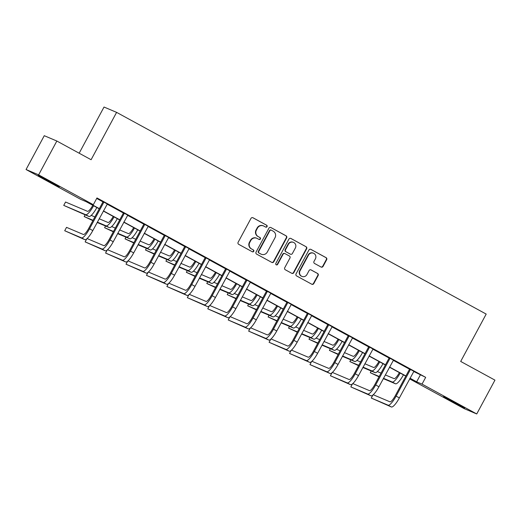 <?xml version="1.0" encoding="UTF-8"?>
<svg xmlns="http://www.w3.org/2000/svg" width="521" height="521" viewBox="0 0 521 521"><rect width="100%" height="100%" fill="white"/><g stroke="black" fill="none" stroke-linecap="round" stroke-linejoin="round"><path stroke-width="0.78" d="M267.052 226.642A1.055 1.022 113 0 0 266.648 225.222L252.985 217.765A1.511 1.465 113 0 0 250.985 218.39L238.117 242.298A1.511 1.465 113 0 0 238.683 244.323L252.346 251.78A1.055 1.022 113 0 0 253.747 251.343A1.055 1.022 113 0 0 253.349 249.924L251.584 248.96A4.826 4.689 113 0 1 249.754 242.46L250.829 240.468A4.826 4.689 113 0 1 257.231 238.468L259.002 239.432A1.055 1.022 113 0 0 260.402 238.996A1.055 1.022 113 0 0 259.999 237.569L258.234 236.606A4.826 4.689 113 0 1 256.404 230.113L257.478 228.12A4.826 4.689 113 0 1 263.88 226.114L265.651 227.078A1.055 1.022 113 0 0 267.052 226.642M265.56 227.032A1.055 1.022 113 0 0 266.309 225.079L252.692 217.641M252.262 251.734A1.055 1.022 113 0 0 253.011 249.78L251.584 248.96M258.911 239.38A1.055 1.022 113 0 0 259.66 237.426L258.234 236.606M451.42 401.235L443.514 396.676L447.663 398.663L464.628 408.047L451.42 401.235M46.063 179.999L38.163 175.44L42.312 177.427L59.27 186.811L46.063 179.999M321.053 267.026A1.511 1.465 113 0 0 323.053 266.4L326.667 259.692A1.511 1.465 113 0 0 326.094 257.661L310.92 249.383A1.511 1.465 113 0 0 308.92 250.008L296.045 273.916A1.511 1.465 113 0 0 296.618 275.941L311.792 284.225A1.511 1.465 113 0 0 313.792 283.6L318.155 275.498A1.511 1.465 113 0 0 317.582 273.466L311.089 269.924A1.511 1.465 113 0 0 309.09 270.549L306.928 274.567A4.038 3.921 113 0 1 301.913 276.404A4.038 3.921 113 0 1 300.044 270.816L308.523 255.075A4.038 3.921 113 0 1 313.538 253.239A4.038 3.921 113 0 1 315.4 258.833L313.987 261.451A1.511 1.465 113 0 0 314.56 263.483L321.053 267.026M99.251 208.817L86.134 201.66L80.748 199.374L26.05 169.52L44.265 135.694L56.841 141.028L91.103 159.726L116.606 112.367L486.191 314.078L460.688 361.437L494.95 380.135L476.735 413.961L464.159 408.633L409.623 378.871L414.846 381.066L409.903 378.363M56.841 141.028L38.632 174.854L93.331 204.707L87.938 202.422L99.342 208.647M413.694 371.46L425.683 377.347L96.971 197.941L93.331 204.707M425.683 377.347L422.036 384.107L476.735 413.961M286.674 237.863A1.511 1.465 113 0 0 286.101 235.837L270.927 227.553A1.511 1.465 113 0 0 268.927 228.178L256.052 252.086A1.511 1.465 113 0 0 256.625 254.118L271.799 262.395A1.511 1.465 113 0 0 273.799 261.77L286.674 237.863L286.335 237.719A1.511 1.465 113 0 0 285.762 235.694L270.627 227.43M290.926 238.468L306.101 246.752A1.511 1.465 113 0 1 306.667 248.778L293.798 272.685A1.511 1.465 113 0 1 291.793 273.31L285.3 269.767A1.511 1.465 113 0 1 284.733 267.735L289.95 258.045A1.511 1.465 113 0 0 289.383 256.013L285.072 253.662A1.511 1.465 113 0 0 283.072 254.287L277.634 264.381A1.055 1.022 113 0 1 276.325 264.863A1.055 1.022 113 0 1 275.837 263.398L288.921 239.093A1.511 1.465 113 0 1 290.926 238.468L290.666 238.357M26.05 169.52L38.632 174.854M116.606 112.367L104.024 107.039L79.166 153.207M409.994 378.194L416.65 381.828L422.036 384.107M103.425 210.875L119.778 219.797M123.861 222.031L140.214 230.953M144.297 233.18L160.657 242.109M164.734 244.336L181.093 253.265M185.176 255.492L201.529 264.421M205.613 266.648L221.966 275.57M226.049 277.804L242.408 286.726M246.485 288.953L262.845 297.882M266.928 300.109L283.281 309.038M287.364 311.265L303.717 320.194M307.8 322.421L324.16 331.349M328.243 333.577L344.596 342.499M348.679 344.726L365.032 353.655M369.115 355.882L385.475 364.811M389.552 367.038L405.911 375.967M405.82 376.136L389.461 367.207M385.377 364.98L369.024 356.051M364.941 353.824L348.588 344.902M344.505 342.668L328.145 333.746M324.069 331.519L307.709 322.59M303.626 320.363L287.273 311.434M283.19 309.207L266.837 300.278M262.753 298.051L246.394 289.129M242.317 286.895L225.958 277.973M221.874 275.746L205.521 266.817M201.438 264.59L185.085 255.661M181.002 253.434L164.643 244.505M160.566 242.278L144.206 233.349M140.123 231.122L123.77 222.2M119.687 219.973L103.334 211.044M420.291 375.061L416.65 381.828M96.698 198.449L102.891 201.829M107.124 204.141L123.334 212.985M127.56 215.297L143.77 224.141M147.997 226.446L164.206 235.297M168.439 237.602L184.642 246.453M188.876 248.758L205.085 257.602M209.312 259.914L225.521 268.758M229.754 271.07L245.958 279.914M250.191 282.219L266.4 291.07M270.627 293.375L286.837 302.226M291.063 304.531L307.273 313.375M311.506 315.687L327.709 324.531M331.942 326.843L348.152 335.687M352.378 337.999L368.588 346.843M372.815 349.148L389.024 357.999M393.257 360.304L409.46 369.148M409.493 368.914L413.876 371.304M389.057 357.758L393.44 360.148M368.614 346.602L372.997 348.998M348.178 335.452L352.561 337.842M327.742 324.296L332.124 326.687M307.299 313.141L311.688 315.531M286.863 301.985L291.246 304.375M266.426 290.829L270.809 293.225M245.99 279.673L250.373 282.069M225.547 268.523L229.93 270.913M205.111 257.367L209.494 259.758M184.675 246.212L189.058 248.602M164.239 235.056L168.622 237.452M143.796 223.9L148.179 226.296M123.36 212.75L127.743 215.14M102.924 201.594L107.306 203.985M263.476 225.919L263.138 225.775A4.826 4.689 113 0 0 257.14 227.977L257.478 228.12M257.895 236.462A4.826 4.689 113 0 1 256.065 229.969L257.14 227.977M256.827 238.273L256.488 238.123A4.826 4.689 113 0 0 250.49 240.324L250.829 240.468M251.239 248.817A4.826 4.689 113 0 1 249.416 242.317L250.49 240.324M271.76 262.376A1.511 1.465 113 0 0 273.46 261.627L286.335 237.719M271.343 230.184A1.055 1.022 113 0 0 269.937 230.621L258.637 251.61A1.055 1.022 113 0 0 259.041 253.03L260.904 254.046A4.826 4.689 113 0 0 267.306 252.04L275.029 237.7A4.826 4.689 113 0 0 273.206 231.2L271.343 230.184M270.998 230.041A1.055 1.022 113 0 0 269.598 230.477L269.937 230.621M261.308 254.241L260.969 254.098A4.826 4.689 113 0 1 260.565 253.903L258.703 252.887A1.055 1.022 113 0 1 258.299 251.461L269.598 230.477M290.627 238.344L306.101 246.752M291.753 273.291A1.511 1.465 113 0 0 293.46 272.542L306.328 248.634A1.511 1.465 113 0 0 305.755 246.609M284.733 253.519A1.511 1.465 113 0 0 282.734 254.144L277.296 264.238L277.634 264.381M276.163 264.772A1.055 1.022 113 0 0 277.296 264.238M295.368 247.983A4.038 3.921 113 0 0 293.505 242.389A4.038 3.921 113 0 0 288.491 244.225L285.501 249.774A1.511 1.465 113 0 0 286.075 251.799L290.379 254.15A1.511 1.465 113 0 0 292.385 253.525L295.368 247.983M293.505 242.389L293.16 242.245A4.038 3.921 113 0 0 288.146 244.082L288.491 244.225M290.51 254.215L290.171 254.072A1.511 1.465 113 0 1 290.041 254.007L285.736 251.656A1.511 1.465 113 0 1 285.163 249.631L288.146 244.082M313.538 253.239L313.193 253.089A4.038 3.921 113 0 0 308.178 254.932L308.523 255.075M301.913 276.404L301.574 276.26A4.038 3.921 113 0 1 299.705 270.666L308.178 254.932M311.753 284.205A1.511 1.465 113 0 0 313.453 283.457L317.817 275.355A1.511 1.465 113 0 0 317.243 273.323L310.79 269.8M321.014 267.006A1.511 1.465 113 0 0 322.714 266.257L326.328 259.549A1.511 1.465 113 0 0 325.755 257.517L310.62 249.259M92.797 205.294A7.685 1.837 118.6 0 1 87.469 211.305L65.555 202.018L63.738 205.398L85.646 214.685A11.527 2.755 -61.4 0 0 93.604 205.73M63.738 205.398L88.922 216.475A11.527 2.755 -61.4 0 0 96.873 207.521M103.77 201.953L103.712 202.467L102.858 202.109L88.687 228.432A7.685 1.837 118.6 0 1 83.34 234.476L66.532 227.358L64.708 230.738L81.523 237.863A11.527 2.755 -61.4 0 0 89.534 228.797L103.712 202.467M64.708 230.738L84.799 239.647A11.527 2.755 -61.4 0 0 92.81 230.582L107.378 203.919M102.858 202.109L102.937 201.497M113.233 216.449A7.685 1.837 118.6 0 1 107.906 222.454L99.179 218.755M94.874 216.938L91.234 215.388M85.092 214.847L84.174 216.554L93.057 220.318M97.355 222.141L106.089 225.84A11.527 2.755 -61.4 0 0 114.04 216.886M84.174 216.554L92.881 220.644M97.18 222.467L109.364 227.625A11.527 2.755 -61.4 0 0 117.316 218.677M133.669 227.599A7.685 1.837 118.6 0 1 128.348 233.61L119.615 229.911M115.317 228.087L111.67 226.544M105.529 226.003L104.61 227.71L113.493 231.474M117.792 233.297L126.525 236.996A11.527 2.755 -61.4 0 0 134.477 228.042M104.61 227.71L113.317 231.799M117.616 233.623L129.801 238.781A11.527 2.755 -61.4 0 0 137.752 229.833M124.213 213.109L124.148 213.623L123.301 213.265L109.123 239.588A7.685 1.837 118.6 0 1 103.783 245.632L87.105 238.566M86.786 238.846L85.144 241.894L101.96 249.018A11.527 2.755 -61.4 0 0 109.97 239.947L124.148 213.623M85.144 241.894L105.235 250.803A11.527 2.755 -61.4 0 0 113.246 241.737L127.821 215.075M123.301 213.265L123.373 212.653M144.649 224.264L144.584 224.779L143.737 224.421L129.56 250.744A7.685 1.837 118.6 0 1 124.219 256.788L107.541 249.722M107.228 249.995L105.581 253.05L122.396 260.168A11.527 2.755 -61.4 0 0 130.413 251.102L144.584 224.779M105.581 253.05L125.672 261.959A11.527 2.755 -61.4 0 0 133.689 252.893L148.257 226.231M143.737 224.421L143.809 223.802M154.105 238.755A7.685 1.837 118.6 0 1 148.785 244.766L140.051 241.067M135.753 239.243L132.106 237.7M125.971 237.159L125.047 238.865L133.93 242.63M138.234 244.447L146.961 248.146A11.527 2.755 -61.4 0 0 154.913 239.198M125.047 238.865L133.754 242.955M138.058 244.772L150.237 249.937A11.527 2.755 -61.4 0 0 158.189 240.982M165.085 235.42L165.027 235.935L164.174 235.57L149.996 261.9A7.685 1.837 118.6 0 1 144.656 267.944L127.977 260.878M127.665 261.151L126.023 264.206L142.832 271.324A11.527 2.755 -61.4 0 0 150.849 262.258L165.027 235.935M126.023 264.206L146.108 273.115A11.527 2.755 -61.4 0 0 154.125 264.043L168.693 237.387M164.174 235.57L164.245 234.958M174.548 249.911A7.685 1.837 118.6 0 1 169.221 255.922L160.494 252.223M156.189 250.399L152.542 248.856M146.408 248.315L145.489 250.021L154.366 253.786M158.671 255.603L167.404 259.302A11.527 2.755 -61.4 0 0 175.356 250.354M145.489 250.021L154.196 254.111M158.495 255.928L170.673 261.093A11.527 2.755 -61.4 0 0 178.631 252.138M185.522 246.57L185.463 247.084L184.61 246.726L170.439 273.05A7.685 1.837 118.6 0 1 165.092 279.1L148.413 272.034M148.101 272.307L146.46 275.355L163.275 282.48A11.527 2.755 -61.4 0 0 171.285 273.414L185.463 247.084M146.46 275.355L166.551 284.271A11.527 2.755 -61.4 0 0 174.561 275.199L189.13 248.543M184.61 246.726L184.688 246.114M194.984 261.067A7.685 1.837 118.6 0 1 189.657 267.078L180.93 263.379M176.626 261.555L172.985 260.012M166.844 259.465L165.925 261.177L174.809 264.935M179.107 266.759L187.84 270.458A11.527 2.755 -61.4 0 0 195.792 261.503M165.925 261.177L174.633 265.261M178.931 267.084L191.116 272.249A11.527 2.755 -61.4 0 0 199.068 263.294M205.964 257.726L205.899 258.24L205.053 257.882L190.875 284.205A7.685 1.837 118.6 0 1 185.535 290.256L168.856 283.19M168.537 283.463L166.896 286.511L183.711 293.636A11.527 2.755 -61.4 0 0 191.728 284.57L205.899 258.24M166.896 286.511L186.987 295.42A11.527 2.755 -61.4 0 0 194.997 286.355L209.572 259.692M205.053 257.882L205.124 257.27M215.42 272.223A7.685 1.837 118.6 0 1 210.1 278.227L201.367 274.534M197.068 272.711L193.421 271.167M187.28 270.62L186.362 272.327L195.245 276.091M199.543 277.914L208.276 281.614A11.527 2.755 -61.4 0 0 216.228 272.659M186.362 272.327L195.069 276.417M199.367 278.24L211.552 283.398A11.527 2.755 -61.4 0 0 219.504 274.45M226.401 268.882L226.335 269.396L225.489 269.038L211.311 295.361A7.685 1.837 118.6 0 1 205.971 301.405L189.292 294.339M188.98 294.619L187.332 297.667L204.147 304.792A11.527 2.755 -61.4 0 0 212.164 295.72L226.335 269.396M187.332 297.667L207.423 306.576A11.527 2.755 -61.4 0 0 215.44 297.511L230.008 270.848M225.489 269.038L225.56 268.426M235.863 283.372A7.685 1.837 118.6 0 1 230.536 289.383L221.803 285.684M217.504 283.867L213.857 282.317M207.723 281.776L206.798 283.483L215.681 287.247M219.986 289.07L228.712 292.769A11.527 2.755 -61.4 0 0 236.664 283.815M206.798 283.483L215.505 287.572M219.81 289.396L231.988 294.554A11.527 2.755 -61.4 0 0 239.94 285.606M246.837 280.038L246.778 280.552L245.925 280.194L231.754 306.517A7.685 1.837 118.6 0 1 226.407 312.561L209.729 305.495M209.416 305.768L207.775 308.823L224.584 315.947A11.527 2.755 -61.4 0 0 232.6 306.876L246.778 280.552M207.775 308.823L227.859 317.732A11.527 2.755 -61.4 0 0 235.876 308.666L250.445 282.004M245.925 280.194L246.003 279.582M256.299 294.528A7.685 1.837 118.6 0 1 250.972 300.539L242.245 296.84M237.941 295.016L234.294 293.473M228.159 292.932L227.241 294.639L236.124 298.403M240.422 300.226L249.155 303.925A11.527 2.755 -61.4 0 0 257.107 294.971M227.241 294.639L235.948 298.728M240.246 300.552L252.431 305.71A11.527 2.755 -61.4 0 0 260.383 296.755M267.273 291.193L267.214 291.708L266.361 291.343L252.19 317.673A7.685 1.837 118.6 0 1 246.843 323.717L230.171 316.651M229.852 316.924L228.211 319.979L245.026 327.097A11.527 2.755 -61.4 0 0 253.037 318.031L267.214 291.708M228.211 319.979L248.302 328.888A11.527 2.755 -61.4 0 0 256.312 319.822L270.881 293.16M266.361 291.343L266.439 290.731M276.736 305.684A7.685 1.837 118.6 0 1 271.415 311.695L262.682 307.996M258.377 306.172L254.736 304.629M248.595 304.088L247.677 305.794L256.56 309.559M260.858 311.376L269.591 315.075A11.527 2.755 -61.4 0 0 277.543 306.127M247.677 305.794L256.384 309.884M260.682 311.701L272.867 316.866A11.527 2.755 -61.4 0 0 280.819 307.911M297.172 316.84A7.685 1.837 118.6 0 1 291.851 322.851L283.118 319.152M278.82 317.328L275.173 315.785M269.031 315.244L268.113 316.95L276.996 320.708M281.294 322.532L290.028 326.231A11.527 2.755 -61.4 0 0 297.979 317.282M268.113 316.95L276.82 321.034M281.125 322.857L293.303 328.022A11.527 2.755 -61.4 0 0 301.255 319.067M317.615 327.996A7.685 1.837 118.6 0 1 312.287 334.007L303.554 330.307M299.256 328.484L295.609 326.941M289.474 326.393L288.556 328.1L297.432 331.864M301.737 333.687L310.464 337.387A11.527 2.755 -61.4 0 0 318.416 328.432M288.556 328.1L297.257 332.19M301.561 334.013L313.74 339.171A11.527 2.755 -61.4 0 0 321.691 330.223M338.051 339.151A7.685 1.837 118.6 0 1 332.724 345.156L323.997 341.457M319.692 339.64L316.045 338.09M309.91 337.549L308.992 339.256L317.875 343.02M322.173 344.843L330.907 348.542A11.527 2.755 -61.4 0 0 338.858 339.588M308.992 339.256L317.699 343.346M321.998 345.169L334.182 350.327A11.527 2.755 -61.4 0 0 342.134 341.379M358.487 350.301A7.685 1.837 118.6 0 1 353.166 356.312L344.433 352.613M340.135 350.789L336.488 349.246M330.347 348.705L329.428 350.412L338.311 354.176M342.61 355.999L351.343 359.698A11.527 2.755 -61.4 0 0 359.295 350.744M329.428 350.412L338.136 354.501M342.434 356.325L354.619 361.483A11.527 2.755 -61.4 0 0 362.57 352.528M378.923 361.457A7.685 1.837 118.6 0 1 373.603 367.468L364.869 363.769M360.571 361.945L356.924 360.402M350.783 359.861L349.865 361.567L358.748 365.332M363.052 367.149L371.779 370.848A11.527 2.755 -61.4 0 0 379.731 361.9M349.865 361.567L358.572 365.657M362.877 367.474L375.055 372.639A11.527 2.755 -61.4 0 0 383.007 363.684M287.716 302.343L287.651 302.864L286.804 302.499L272.626 328.829A7.685 1.837 118.6 0 1 267.286 334.873L250.608 327.807M250.288 328.08L248.647 331.128L265.463 338.253A11.527 2.755 -61.4 0 0 273.479 329.187L287.651 302.864M248.647 331.128L268.738 340.044A11.527 2.755 -61.4 0 0 276.755 330.972L291.324 304.316M286.804 302.499L286.876 301.887M308.152 313.499L308.087 314.013L307.24 313.655L293.062 339.979A7.685 1.837 118.6 0 1 287.722 346.029L271.044 338.963M270.731 339.236L269.09 342.284L285.899 349.409A11.527 2.755 -61.4 0 0 293.916 340.343L308.087 314.013M269.09 342.284L289.175 351.193A11.527 2.755 -61.4 0 0 297.191 342.128L311.76 315.472M307.24 313.655L307.312 313.043M328.588 324.655L328.53 325.169L327.676 324.811L313.505 351.134A7.685 1.837 118.6 0 1 308.158 357.178L291.48 350.112M291.167 350.392L289.526 353.44L306.341 360.565A11.527 2.755 -61.4 0 0 314.352 351.493L328.53 325.169M289.526 353.44L309.611 362.349A11.527 2.755 -61.4 0 0 317.628 353.284L332.196 326.621M327.676 324.811L327.755 324.199M349.031 335.811L348.966 336.325L348.113 335.967L333.941 362.29A7.685 1.837 118.6 0 1 328.595 368.334L311.923 361.268M311.604 361.541L309.962 364.596L326.778 371.72A11.527 2.755 -61.4 0 0 334.788 362.649L348.966 336.325M309.962 364.596L330.053 373.505A11.527 2.755 -61.4 0 0 338.064 364.44L352.632 337.777M348.113 335.967L348.191 335.355M369.467 346.966L369.402 347.481L368.555 347.116L354.378 373.446A7.685 1.837 118.6 0 1 349.037 379.49L332.359 372.424M332.046 372.697L330.399 375.752L347.214 382.87A11.527 2.755 -61.4 0 0 355.231 373.804L369.402 347.481M330.399 375.752L350.49 384.661A11.527 2.755 -61.4 0 0 358.507 375.595L373.075 348.933M368.555 347.116L368.627 346.504M389.903 358.116L389.838 358.637L388.992 358.272L374.814 384.602A7.685 1.837 118.6 0 1 369.474 390.646L352.795 383.58M352.483 383.853L350.841 386.901L367.65 394.026A11.527 2.755 -61.4 0 0 375.667 384.96L389.838 358.637M350.841 386.901L370.926 395.817A11.527 2.755 -61.4 0 0 378.943 386.745L393.511 360.089M388.992 358.272L389.063 357.66M399.366 372.613A7.685 1.837 118.6 0 1 394.039 378.624L385.306 374.925M381.007 373.101L377.36 371.558M371.226 371.017L370.307 372.723L379.184 376.481M383.489 378.305L392.215 382.004A11.527 2.755 -61.4 0 0 400.167 373.056M370.307 372.723L379.008 376.807M383.313 378.63L395.491 383.795A11.527 2.755 -61.4 0 0 403.443 374.84M410.34 369.272L410.281 369.786L409.428 369.428L395.257 395.752A7.685 1.837 118.6 0 1 389.91 401.802L373.231 394.736M372.919 395.009L371.278 398.057L388.093 405.182A11.527 2.755 -61.4 0 0 396.103 396.116L410.281 369.786M371.278 398.057L391.369 406.973A11.527 2.755 -61.4 0 0 399.379 397.901L413.948 371.245M409.428 369.428L409.506 368.816M266.309 225.079L266.648 225.222M253.011 249.78L253.349 249.924M259.66 237.426L259.999 237.569M256.065 229.969L256.404 230.113M249.416 242.317L249.754 242.46M273.46 261.627L273.799 261.77M285.762 235.694L286.101 235.837M258.299 251.461L258.637 251.61M258.703 252.887L259.041 253.03M260.565 253.903L260.904 254.046M306.328 248.634L306.667 248.778M293.46 272.542L293.798 272.685M282.734 254.144L283.072 254.287M285.163 249.631L285.501 249.774M285.736 251.656L286.075 251.799M290.041 254.007L290.379 254.15M299.705 270.666L300.044 270.816M317.243 273.323L317.582 273.466M317.817 275.355L318.155 275.498M313.453 283.457L313.792 283.6M325.755 257.517L326.094 257.661M326.328 259.549L326.667 259.692M322.714 266.257L323.053 266.4M85.646 214.685L88.922 216.475M89.534 228.797L92.81 230.582M81.523 237.863L84.799 239.647M106.089 225.84L109.364 227.625M126.525 236.996L129.801 238.781M109.97 239.947L113.246 241.737M101.96 249.018L105.235 250.803M130.413 251.102L133.689 252.893M122.396 260.168L125.672 261.959M146.961 248.146L150.237 249.937M150.849 262.258L154.125 264.043M142.832 271.324L146.108 273.115M167.404 259.302L170.673 261.093M171.285 273.414L174.561 275.199M163.275 282.48L166.551 284.271M187.84 270.458L191.116 272.249M191.728 284.57L194.997 286.355M183.711 293.636L186.987 295.42M208.276 281.614L211.552 283.398M212.164 295.72L215.44 297.511M204.147 304.792L207.423 306.576M228.712 292.769L231.988 294.554M232.6 306.876L235.876 308.666M224.584 315.947L227.859 317.732M249.155 303.925L252.431 305.71M253.037 318.031L256.312 319.822M245.026 327.097L248.302 328.888M269.591 315.075L272.867 316.866M290.028 326.231L293.303 328.022M310.464 337.387L313.74 339.171M330.907 348.542L334.182 350.327M351.343 359.698L354.619 361.483M371.779 370.848L375.055 372.639M273.479 329.187L276.755 330.972M265.463 338.253L268.738 340.044M293.916 340.343L297.191 342.128M285.899 349.409L289.175 351.193M314.352 351.493L317.628 353.284M306.341 360.565L309.611 362.349M334.788 362.649L338.064 364.44M326.778 371.72L330.053 373.505M355.231 373.804L358.507 375.595M347.214 382.87L350.49 384.661M375.667 384.96L378.943 386.745M367.65 394.026L370.926 395.817M392.215 382.004L395.491 383.795M396.103 396.116L399.379 397.901M388.093 405.182L391.369 406.973M270.913 229.995L271.252 230.145M284.603 253.453L284.948 253.603"/></g></svg>
